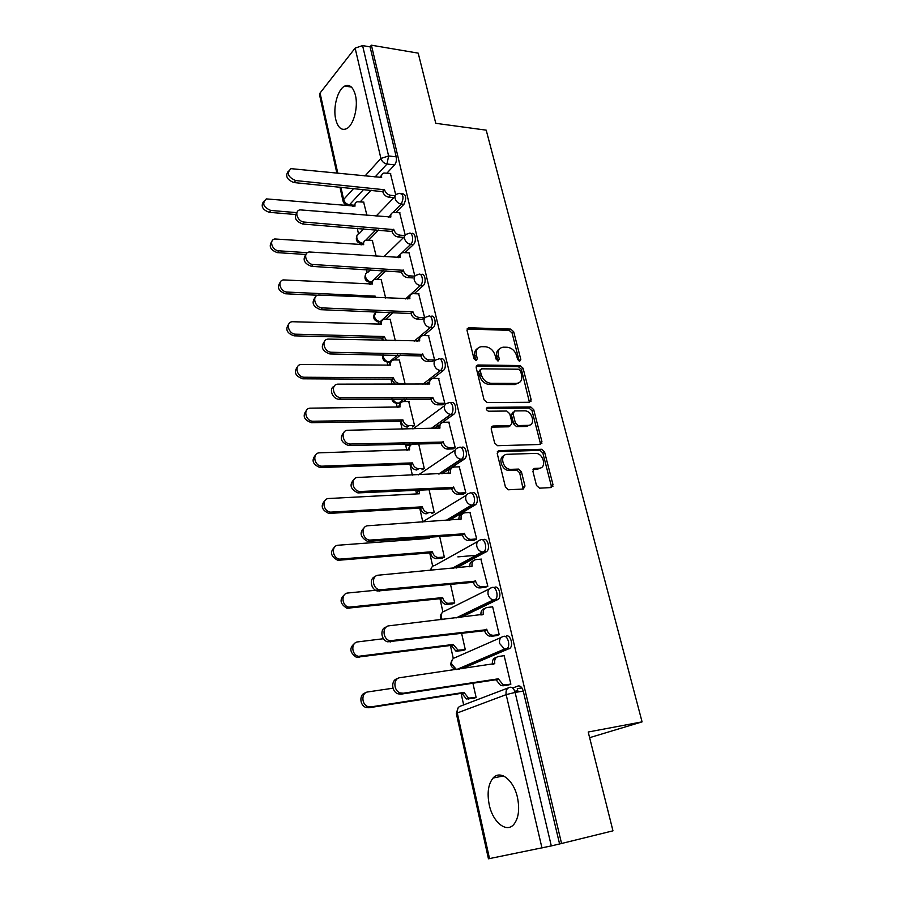 <?xml version="1.0" encoding="UTF-8"?>
<svg xmlns="http://www.w3.org/2000/svg" width="904" height="904" viewBox="0 0 904 904"><rect width="100%" height="100%" fill="white"/><g stroke="black" fill="none" stroke-linecap="round" stroke-linejoin="round"><path stroke-width="1.36" d="M519.687 361.284L520.817 359.464L513.698 331.768L510.749 329.101L468.566 327.756L467.006 330.333L473.967 358.707L476.159 360.617L477.323 358.764L476.419 355.069C475.606 350.085 477.312 347.294 481.538 346.684L485.471 346.763C490.171 347.373 493.381 350.255 495.121 355.408L496.036 359.069L498.149 360.956L499.313 359.114L498.398 355.475C497.562 350.537 499.211 347.769 503.347 347.181L507.178 347.249C511.777 347.859 514.941 350.707 516.681 355.803L517.608 359.419L519.687 361.284M519.246 361.204L512.082 333L509.144 330.344L467.006 329.022L468.566 327.756M475.786 360.572L474.815 356.289L476.419 355.069M497.754 360.899L496.782 356.673L498.398 355.475M355.441 95.293C353.215 87.089 349.633 84.015 344.718 86.083C337.644 89.383 332.819 107.542 335.723 119.351C337.915 127.735 341.565 130.843 346.639 128.662C353.566 125.34 358.447 107.135 355.441 95.293M517.461 797.464C513.698 779.892 500.183 769.519 493.075 778.039C488.228 784.107 486.951 793.034 489.245 804.82C492.77 822.165 506.455 833.431 513.879 824.346C518.625 818.188 519.811 809.227 517.461 797.464M536.49 485.471L539.564 488.171L551.372 487.55L552.977 484.634L544.57 451.943L541.756 449.265L498.951 450.621L497.223 453.514L505.449 487.064L508.229 489.787L523.303 489.03L524.987 486.058L521.416 471.786L518.602 469.086L510.319 469.357C502.319 469.006 499.426 454.158 507.336 454.305L535.97 453.367C543.711 453.559 546.92 468.238 539.179 468.204L534.546 468.396L532.908 471.289L536.49 485.471M371.397 45.2L418.202 53.144L435.773 123.317L486.205 130.153L642.077 721.867L588.21 732.014L612.968 830.832L561.565 843.488L371.397 45.2L370.075 46.861L362.583 45.595L388.607 155.963L387.002 164.019L375.002 177.071M529.507 402.269L531.123 399.568L523.066 368.21L520.094 365.544L477.843 365.001L476.171 367.668L484.047 399.817L487.064 402.54L529.507 402.269M533.71 409.648L541.925 441.66L540.321 444.463L497.539 445.706L494.635 442.971L491.166 428.858L492.906 426.021L510.364 425.694L512.048 422.902L509.743 413.727L506.782 411.026L488.476 411.218C486.036 409.907 485.742 408.619 487.595 407.365L530.784 406.969L533.71 409.648L532.027 410.755L540.219 442.723L541.925 441.66M512.737 688.012L518.026 686C520.342 685.548 522.083 687.255 523.246 691.108L515.111 692.419L551.304 845.918L488.454 858.8L456.328 713.482L457.277 712.962L489.516 858.619M352.187 205.581L352.334 206.225M357.272 228.316L358.492 233.808M360.707 243.73L360.956 244.837M366.482 269.607L367.126 272.454M369.34 282.41L369.747 284.24M378.154 321.88L378.731 324.446M381.77 338.096L382.29 340.379M397.534 355.114L389.183 362.12L387.115 362.142L387.895 365.498M390.969 379.273L392.087 384.302M404.054 398.935L398.528 403.24L396.37 403.308L397.251 407.399M400.348 421.309L402.111 429.197M405.715 445.322L406.8 450.203M409.941 464.249L412.36 475.108M415.704 490.092L416.563 493.923M419.727 508.104L422.733 521.585M426.225 537.213L426.53 538.592M429.728 552.909L432.7 566.232M439.954 598.697L442.892 611.861M450.395 645.512L453.299 658.485M461.085 693.357L463.662 704.905M561.565 843.488L551.304 845.918M370.075 46.861L396.223 156.844C396.766 160.064 396.234 162.743 394.607 164.878L386.968 173.082M371.115 190.145L360.278 201.795M336.842 173.071L319.53 94.784L320.061 93.033L355.125 48.115L362.583 45.595M405.207 235.096L399.636 212.756M376.188 256.227L372.301 240.385M414.857 276.127L409.06 252.883M385.646 298.015L381.126 279.449M422.326 319.293L424.62 317.643L418.688 293.856M395.319 340.706L390.144 319.304M432.248 361.577L434.598 360.007L428.507 335.712M404.088 384.336L405.026 383.578L399.331 359.973M442.372 404.777L444.779 403.297L438.542 378.471M412.314 426.982L414.552 425.603L408.71 401.5M452.734 448.926L455.187 447.536L448.791 422.157M421.987 469.809L424.27 468.521L418.642 443.661M463.323 494.047L465.831 492.77L459.255 466.814M431.863 513.551L434.202 512.365L429.004 489.426M474.137 540.185L476.702 539.01L469.956 512.466M441.966 558.231L444.339 557.146L439.604 536.219M485.211 587.363L487.832 586.289L480.871 559.158M452.271 603.895L454.712 602.911L450.452 584.097M496.533 635.625L499.211 634.676L492.612 606.629L492.002 606.923M462.814 650.564L465.3 649.682L461.548 633.094M508.116 685.006L510.862 684.17L504.104 655.479L503.336 655.795M506.206 636.111C510.184 633.986 513.721 645.049 510.059 648.213L461.921 668.79M494.657 587.351C498.624 585.001 502.048 596.154 498.285 599.273L460.95 617.398M483.38 539.711C487.346 537.123 490.635 548.389 486.781 551.44L456.181 568.074M472.34 493.121C476.306 490.318 479.47 501.709 475.538 504.692L449.582 520.297M461.56 447.57C465.515 444.542 468.543 456.068 464.532 458.983L441.988 473.843M451.006 403.014C454.972 399.76 457.865 411.433 453.774 414.281L442.316 422.507M438.756 425.072L433.863 428.575M412.619 443.83L411.941 444.305M440.632 359.351L440.768 359.351C444.7 356.142 447.344 367.702 443.31 370.516L433.084 378.448M427.829 382.539L425.445 384.392M406.755 398.924L403.365 401.546M430.575 316.581L430.812 316.592C434.632 313.586 437.005 324.717 433.152 327.621L423.637 335.576M417.625 340.605L416.88 341.226M400.223 355.159L394.551 359.905M420.733 274.714L421.049 274.726C424.767 271.923 426.903 282.658 423.208 285.63L414.269 293.653M393.263 312.468L385.805 319.146M411.083 233.718L411.501 233.74C415.106 231.141 417.004 241.492 413.467 244.532L405.026 252.611M386.031 270.771L377.171 279.234M401.625 193.558L402.144 193.614C406.178 194.405 406.777 197.965 403.941 204.293L395.929 212.429M378.618 230.011L368.662 240.125M507.912 648.97L507.686 648.01M496.296 599.894L496.047 598.832M484.962 551.926L484.691 550.785M642.077 721.867L589.634 737.664M521.89 687.921L517.291 688.645L518.071 691.944M395.749 194.925L390.404 173.455M366.922 215.321L363.634 202.112M473.594 698.284L476.137 697.515L472.905 683.232M514.964 691.865L517.947 691.39M408.551 445.276L410.472 445.344M398.992 403.24L399.76 403.591M370.448 269.844L368.154 272.081C365.996 272.68 365.114 274.24 365.51 276.748C366.482 279.811 368.459 281.573 371.454 282.037L369.16 282.297M559.565 843.884L523.246 691.108M499.55 348.91C496.929 350.356 496.013 352.944 496.782 356.673M477.594 348.492C474.995 349.995 474.069 352.594 474.815 356.289M529.416 402.269L521.416 369.386L518.455 366.73L476.193 366.21M520.602 371.081L518.512 369.216L481.425 368.809L480.25 370.674L481.222 374.595C482.985 379.861 486.239 382.765 491.008 383.307L516.376 383.398C520.727 382.889 522.456 380.064 521.585 374.923L520.602 371.081M480.261 369.679L478.645 371.883L480.25 370.674M518.647 382.946L514.726 384.562L489.38 384.482C484.623 383.94 481.369 381.047 479.606 375.793L478.645 371.883M540.14 444.463L540.219 442.723M492.906 426.021L491.256 427.129L508.692 426.801L510.274 425.75M486.329 408.506L529.032 408.088L530.716 406.969M528.151 425.355C536.072 425.547 532.479 410.71 524.682 410.823L514.704 410.936L513.043 413.682L515.348 422.846L518.252 425.547L528.151 425.355L526.467 426.462L529.676 425.095M513.122 412.009L511.381 414.812L513.043 413.682M526.467 426.462L516.579 426.643L513.675 423.953L511.381 414.812M532.027 410.755L529.032 408.088M540.456 467.978L537.451 469.232L533.021 469.425M504.093 455.672C497.765 457.526 501.607 470.148 508.613 470.408L511.065 469.379M523.1 489.041L519.698 472.826L516.896 470.125L509.37 470.43M551.09 487.561L551.225 485.629L542.852 452.994L540.038 450.328L497.336 451.695M363.928 202.134L357.272 201.773C355.396 202.417 354.65 203.863 355.035 206.101L266.33 198.903C261.764 203.343 263.256 207.197 270.804 210.451L296.602 212.621M295.292 214.485L269.245 212.327C262.375 209.751 260.544 206.067 263.742 201.276M353.272 206.304L355.125 203.739M390.709 173.489L383.906 173.014C381.996 173.647 381.262 175.105 381.669 177.41L290.986 168.652C286.353 173.127 287.913 177.105 295.664 180.551L384.539 189.761C385.556 192.857 387.59 194.699 390.641 195.298L388.833 197.185C385.782 196.597 383.759 194.755 382.742 191.659L293.992 182.563C286.896 179.772 285.009 175.964 288.342 171.116M393.861 197.671L388.833 197.185M379.793 177.579L381.703 175.071M395.251 195.739L390.641 195.298M384.449 189.377L382.652 191.275M372.606 240.407L366.154 240.114C364.097 240.735 363.272 242.249 363.668 244.656L274.771 238.972C268.601 240.181 272.296 250.702 278.952 250.826L307.439 252.691M305.857 254.476L277.358 252.634C270.352 250.046 268.533 246.283 271.912 241.334M361.849 244.894L363.826 242.046M373.781 297.472L375.194 296.139L375.612 297.552M381.443 279.46L375.228 279.234C372.99 279.811 372.075 281.404 372.482 284.003L283.415 279.912C276.793 280.839 280.319 292.071 287.269 292.071L375.194 296.139M317.733 295.246L285.641 293.789C278.477 291.201 276.692 287.348 280.274 282.24M370.617 284.285L372.708 281.121M399.952 212.79L393.364 212.383C391.285 212.982 390.449 214.519 390.878 217.005L300.004 209.864C293.698 210.994 297.563 221.853 304.377 222.079L393.816 229.605C394.845 232.769 396.901 234.622 399.963 235.164L398.122 236.984C395.048 236.441 393.003 234.588 391.974 231.447L302.671 224.011C295.427 221.22 293.563 217.31 297.066 212.304M403.433 237.39L398.122 236.984M388.935 217.209L390.98 214.406M404.902 235.537L399.963 235.164M393.726 229.22L391.884 231.051M409.399 252.905L403.037 252.578C400.754 253.143 399.839 254.758 400.291 257.425L309.236 251.979C302.456 252.837 306.173 264.409 313.281 264.51L403.286 270.307C404.325 273.517 406.393 275.381 409.489 275.867L407.602 277.618C404.506 277.121 402.449 275.279 401.399 272.07L311.53 266.364C304.139 263.561 302.298 259.561 305.993 254.386M412.958 277.912L407.602 277.618M398.28 257.685L400.461 254.555M414.823 276.172L409.489 275.867M403.184 269.912L401.308 271.675M383.296 340.412L382.448 338.107L384.245 336.537L386.392 340.48M390.471 319.315L384.505 319.157C382.064 319.688 381.047 321.349 381.465 324.152L292.274 321.722C285.178 322.344 288.512 334.322 295.766 334.197L384.245 336.537M382.448 338.107L294.094 335.836C286.771 333.214 285.02 329.271 288.828 323.994M379.556 324.468L381.793 320.988M395.24 384.302L391.737 379.669L393.568 378.177C394.596 381.42 396.641 383.217 399.704 383.545L405.026 383.567M399.681 359.984L393.974 359.916C391.33 360.38 390.223 362.12 390.652 365.126L301.337 364.47C293.777 364.707 296.862 377.51 304.445 377.239L393.477 377.782M391.647 379.273L302.738 378.799C295.235 376.143 293.517 372.086 297.586 366.651M388.686 365.498L391.07 361.668M409.184 425.671L407.218 427.072C404.178 426.756 402.144 424.97 401.127 421.705L403.003 420.292C404.02 423.558 406.054 425.355 409.105 425.671L414.541 425.581M409.094 401.5L403.659 401.534C400.8 401.918 399.579 403.738 400.02 406.969L310.614 408.156C302.625 407.986 305.349 421.569 313.259 421.23L402.913 419.885M401.037 421.298L311.507 422.699C303.857 419.953 302.207 415.783 306.569 410.224M398.02 407.399L400.574 403.195L398.574 403.207C396.008 403.037 394.087 401.625 392.811 398.98M419.038 293.879L412.936 293.642C410.45 294.15 409.433 295.845 409.896 298.716L318.694 295.043C311.439 295.574 314.965 307.936 322.389 307.891L412.947 311.869C414.021 315.146 416.1 317.01 419.219 317.44L417.275 319.112C414.179 318.683 412.088 316.829 411.026 313.552L320.592 309.665C313.033 306.829 311.213 302.738 315.157 297.393M422.688 319.304L417.275 319.112M407.828 299.021L410.145 295.551M424.62 317.643L419.219 317.44M412.857 311.462L410.936 313.146M428.88 335.723L423.049 335.576C420.349 336.028 419.23 337.791 419.705 340.898L328.389 339.079C320.649 339.237 323.937 352.447 331.7 352.255L422.823 354.334C423.908 357.668 426.021 359.532 429.151 359.916L427.174 361.498C424.044 361.125 421.942 359.272 420.868 355.927L329.87 353.939C322.118 351.068 320.332 346.876 324.536 341.35M432.62 361.577L427.174 361.498M417.591 341.249L420.066 337.418M434.587 359.995L429.151 359.916M422.733 353.916L420.767 355.521M438.937 378.471L433.389 378.437C430.462 378.799 429.253 380.652 429.728 383.985L338.311 384.143C330.141 383.872 333.056 397.896 341.158 397.636L432.926 397.715C433.999 401.082 436.101 402.947 439.208 403.308L437.186 404.811C434.078 404.45 431.988 402.585 430.914 399.229L339.271 399.218C332.649 399.523 328.378 388.675 334.152 386.279M442.779 404.777L437.276 404.811M427.569 384.403L430.214 380.177M444.768 403.274L439.299 403.308M432.824 397.297L430.812 398.811M418.88 468.69L416.541 470.001C413.614 469.583 411.682 467.797 410.721 464.645L412.631 463.311C413.591 466.475 415.535 468.272 418.473 468.69L424.258 468.475M418.688 443.887L413.32 444.033C410.382 444.452 409.139 446.339 409.591 449.706L319.7 452.825C311.891 452.701 314.016 466.102 321.847 466.181L412.54 462.893M410.631 464.227L320.072 467.571C312.547 464.441 311.123 460.159 315.778 454.746M407.557 450.181L410.28 445.593M449.209 422.157L443.728 422.247C440.734 422.631 439.48 424.564 439.977 428.021L348.063 430.259C340.062 430.033 342.379 443.864 350.413 444.045L443.242 442.056C444.259 445.322 446.26 447.186 449.254 447.661L447.186 449.073C444.192 448.61 442.192 446.745 441.186 443.491L348.481 445.536C340.718 442.18 339.226 437.751 344.028 432.248M453.175 448.915L447.604 449.073M437.785 428.496L440.598 423.863M455.175 447.503L449.672 447.661M443.141 441.627L441.084 443.062M428.767 512.636L426.066 513.856C423.264 513.336 421.422 511.551 420.518 508.489L422.473 507.246C423.377 510.319 425.23 512.105 428.044 512.624L434.191 512.297M419.614 489.9L419.456 493.765L328.909 498.499C321.338 498.522 322.965 511.63 330.649 512.139L422.383 506.816M420.416 508.059L328.819 513.427C321.451 509.901 320.253 505.505 325.214 500.251M417.298 493.878L418.462 489.957M459.718 466.792L454.203 467.018C451.186 467.481 449.932 469.492 450.452 473.041L357.961 477.436C350.198 477.38 352.006 490.928 359.882 491.516L453.785 487.392C454.746 490.556 456.656 492.42 459.526 492.985L457.413 494.307C454.542 493.742 452.633 491.889 451.684 488.725L357.916 492.906C350.289 489.154 349.034 484.6 354.153 479.256M463.797 494.025L458.158 494.318M448.214 473.583C448.068 470.916 449.073 469.232 451.232 468.521M465.809 492.714L460.272 493.008M453.684 486.951L451.582 488.284M442.474 558.186L435.807 558.638C433.14 558.039 431.377 556.254 430.53 553.293L432.53 552.141C433.378 555.112 435.14 556.898 437.818 557.497L444.327 557.067M429.208 536.999L429.445 538.366L338.333 545.214C330.977 545.372 332.163 558.22 339.655 559.124L432.428 551.7M477.674 555.169L457.865 556.875M430.428 552.852L337.791 560.31C330.57 556.378 329.61 551.858 334.909 546.784M427.253 538.535L427.219 537.145M470.453 512.432L464.905 512.783C461.876 513.336 460.633 515.438 461.153 519.077L368.097 525.732C360.56 525.823 361.905 539.1 369.6 540.106L464.566 533.744C465.47 536.818 467.3 538.671 470.035 539.315L471.12 539.36L467.876 540.547C465.131 539.903 463.311 538.049 462.419 534.987L367.578 541.383C360.12 537.213 359.103 532.535 364.549 527.371M474.679 540.14L468.95 540.592M458.893 519.676C458.667 516.726 459.74 514.884 462.113 514.161M476.69 538.931L471.12 539.36M464.464 533.292L462.306 534.535M452.87 603.838L445.774 604.392C443.231 603.714 441.559 601.94 440.756 599.069L442.802 598.019C443.604 600.9 445.276 602.674 447.83 603.352L454.689 602.821M379.68 589.86L347.972 592.99C340.819 593.295 341.599 605.895 348.887 607.172L442.7 597.578M440.655 598.629L346.978 608.256C339.927 603.883 339.215 599.262 344.842 594.369M481.436 559.113L475.854 559.599C472.815 560.243 471.56 562.424 472.103 566.153L378.482 575.17C371.148 575.43 372.075 588.459 379.567 589.837L475.594 581.159C476.453 584.131 478.182 585.984 480.804 586.707L482.216 586.786L479.99 587.905L478.578 587.826C475.967 587.103 474.238 585.261 473.391 582.289L377.499 591.001C370.708 589.77 368.922 578.21 375.239 576.616M485.821 587.306L479.99 587.905M469.82 566.819C469.504 563.565 470.656 561.565 473.267 560.83M487.81 586.21L482.216 586.786M475.493 580.696L473.289 581.826M463.526 650.473L455.966 651.162L451.107 645.411L453.209 644.462L458.079 650.225L465.277 649.58M383.488 638.721L357.837 641.885C350.876 642.337 351.294 654.699 358.357 656.327L453.209 644.462M451.107 645.411L356.402 657.298C349.52 652.485 349.068 647.739 355.046 643.049M492.669 606.844L487.053 607.477C484.002 608.211 482.747 610.482 483.312 614.302L389.104 625.805C381.974 626.223 382.528 639.026 389.793 640.766L486.883 629.659C487.685 632.54 489.335 634.382 491.821 635.173L493.561 635.286L489.55 636.19C487.064 635.399 485.425 633.568 484.623 630.687L387.68 641.806C380.866 640.201 379.725 628.359 386.2 627.048M497.268 635.535L491.279 636.303M480.996 615.059C480.589 611.454 481.821 609.296 484.691 608.573M499.189 634.563L493.561 635.286M486.77 629.184L484.51 630.212M474.521 698.137L466.407 698.961L461.797 693.255L463.944 692.396L468.566 698.137L476.114 697.391M514.76 691.232L517.789 690.746M393.003 688.204L367.928 691.922C361.148 692.52 361.25 704.679 368.086 706.634L370.945 706.894L463.944 692.396M517.902 691.21L514.907 691.684M461.797 693.255L368.934 707.753L366.075 707.482C359.476 705.606 359.057 693.933 365.521 692.882M504.149 655.682L498.511 656.473C495.437 657.287 494.194 659.66 494.77 663.581L399.986 677.684C393.048 678.26 393.274 690.859 400.314 692.927L403.252 693.221L498.319 678.814L503.121 684.769L505.166 684.927L500.793 685.673L496.002 679.729L401.071 694.148L398.133 693.854C391.296 691.854 390.81 679.684 397.477 678.701M509.065 684.859L502.839 685.831M492.454 664.406C491.934 660.553 493.188 658.236 496.217 657.434L496.545 657.287M510.828 684.045L505.166 684.927M498.319 678.814L496.002 679.729M519.178 360.651L520.817 359.464M475.719 359.973L477.323 358.764M497.697 360.323L499.313 359.114M541.993 848.042L506.161 694.634L457.277 712.962C456.757 709.131 458.012 706.792 461.029 705.911L508.285 687.899M394.607 164.878L387.002 164.019C383.951 163.387 381.917 161.522 380.9 158.449L355.125 48.115M363.645 189.411L349.486 204.79L347.181 205.174M353.611 205.163L349.486 204.79C346.526 204.236 344.571 202.485 343.633 199.524L353.69 188.427M364.956 176.02L380.9 158.449L388.607 155.963L396.223 156.844M320.061 93.033L337.791 173.172M340.898 187.173L343.633 199.524L343.034 201.095C343.904 203.92 345.87 205.321 348.91 205.276L353.407 205.683M509.212 648.789L506.353 649.185L459.142 669.197M456.463 669.502L451.751 664.248C451.243 660.53 452.486 658.281 455.48 657.49L501.223 637.41M497.595 599.747L494.748 600.064L458.17 617.726M442.192 619.602L441.333 617.432C440.847 613.805 442.079 611.635 445.062 610.934L489.245 588.933M486.25 551.824L483.414 552.061L453.401 568.322M430.982 570.379C431.072 567.475 432.361 565.802 434.858 565.384L477.594 541.575M475.154 504.974L472.34 505.133L446.813 520.478M422.145 522.128L466.272 495.29M464.306 459.153L461.503 459.255L439.231 473.967M418.518 474.849L455.254 450.022M453.684 414.348L450.904 414.382L431.118 428.632M409.907 443.898L407.986 445.288L405.839 445.333M410.597 445.209L407.794 445.288L404.461 444.045M412.936 428.982L444.553 405.738M443.31 370.516L440.542 370.482L422.71 384.381M433.152 327.621L430.394 327.531L414.156 341.17M390.404 362.007L389.341 361.995C386.313 361.634 384.302 359.86 383.296 356.684L383.206 354.865M423.208 285.63L420.473 285.494L405.546 298.919M390.584 312.366L380.03 321.824L378.041 321.813M380.765 321.621L380.301 321.609C377.296 321.202 375.296 319.428 374.312 316.31L376.041 311.801M413.467 244.532L410.755 244.34L401.466 253.244M400.969 253.719L399.602 255.03M399.105 255.516L396.924 257.595M383.364 270.612L373.68 279.901M373.182 280.376L371.939 281.573M403.941 204.293L401.24 204.044L392.935 212.496M389.104 216.406L388.358 217.163M375.962 229.797L365.724 240.227M399.432 193.343C403.466 194.145 404.065 197.705 401.24 204.044C398.167 203.457 396.121 201.592 395.093 198.462C394.664 196.032 395.466 194.518 397.489 193.908L399.432 193.343M362.142 243.73L360.459 243.56M362.425 243.21C359.6 242.566 357.747 240.814 356.877 237.978C356.492 235.639 357.283 234.159 359.261 233.526L363.792 228.836M408.777 233.537C412.371 230.915 414.281 241.289 410.755 244.34C407.67 243.797 405.602 241.933 404.563 238.746C404.111 236.136 404.992 234.543 407.207 233.966L408.777 233.537M418.315 274.567C422.021 271.765 424.157 282.511 420.473 285.494C417.365 285.009 415.286 283.144 414.224 279.89C413.761 277.076 414.733 275.404 417.151 274.884L418.315 274.567M428.055 316.49C431.875 313.485 434.248 324.626 430.394 327.531C427.276 327.101 425.174 325.237 424.089 321.914C423.614 318.886 424.688 317.134 427.321 316.671L428.055 316.49M438.011 359.317C441.932 356.097 444.565 367.668 440.542 370.482C437.4 370.12 435.276 368.244 434.18 364.866C433.694 361.6 434.869 359.769 437.717 359.385L438.011 359.317M448.226 403.037C452.181 399.771 455.074 411.467 450.994 414.314L450.7 414.382C447.627 413.976 445.559 412.1 444.486 408.744C443.988 405.297 445.231 403.399 448.226 403.037M458.757 447.649C462.724 444.621 465.741 456.158 461.741 459.085L460.972 459.243C458.012 458.735 456.034 456.859 455.028 453.616C454.509 450.079 455.752 448.09 458.757 447.649M469.538 493.279C473.493 490.465 476.645 501.867 472.724 504.861L471.47 505.11C468.645 504.511 466.746 502.635 465.797 499.483C465.266 495.867 466.509 493.799 469.538 493.279M480.555 539.925C484.51 537.349 487.798 548.626 483.956 551.677L482.227 552.005C479.515 551.327 477.719 549.462 476.815 546.4C476.272 542.694 477.515 540.535 480.555 539.925M491.821 587.645C495.776 585.295 499.189 596.471 495.437 599.578L493.234 599.973C490.657 599.216 488.94 597.363 488.092 594.403C487.527 590.594 488.77 588.346 491.821 587.645M503.347 636.484C507.313 634.348 510.85 645.433 507.189 648.609L504.511 649.049L499.629 643.512C499.042 639.614 500.285 637.264 503.347 636.484M456.667 669.548L504.511 649.049L510.059 648.213M509.901 687.277C512.218 686.825 513.947 688.532 515.111 692.419L506.161 694.634C505.551 690.622 506.805 688.17 509.901 687.277M467.176 329.022L468.747 327.756M509.144 330.344L510.749 329.101M512.082 333L513.698 331.768M476.295 366.21L477.9 365.001M518.455 366.73L520.094 365.544M521.416 369.386L523.066 368.21M529.439 400.698L531.123 399.568M479.606 375.793L481.222 374.595M489.38 384.482L491.008 383.307M514.715 384.562L516.365 383.398L514.726 384.562M508.692 426.801L510.364 425.694M486.42 408.19L487.595 407.365M513.675 423.953L515.348 422.846M516.715 426.643L518.387 425.547M533.111 469.266L534.546 468.396M537.451 469.232L539.179 468.204M516.613 470.114L518.331 469.074M519.698 472.826L521.416 471.786M523.258 487.075L524.987 486.058M497.358 451.638L498.951 450.621M539.835 450.328L541.552 449.265M542.852 452.994L544.57 451.943M551.225 485.629L552.977 484.634M269.245 212.327L270.804 210.451M384.539 189.761L382.742 191.659M295.664 180.551L293.992 182.563M277.358 252.634L278.952 250.826M374.245 297.495L375.284 296.523M285.641 293.789L287.269 292.071M393.816 229.605L391.974 231.447M304.377 222.079L302.671 224.011M403.286 270.307L401.399 272.07M313.281 264.51L311.53 266.364M382.539 338.503L384.336 336.932M294.094 335.836L295.766 334.197M391.737 379.669L393.568 378.177M398.743 384.313L399.704 383.545M302.738 378.799L304.445 377.239M401.127 421.705L403.003 420.292M311.575 422.699L313.315 421.23M412.947 311.869L411.026 313.552M322.389 307.891L320.592 309.665M422.823 354.334L420.868 355.927M331.7 352.255L329.87 353.939M432.926 397.715L430.914 399.229M341.215 397.636L339.339 399.218M410.721 464.645L412.631 463.311M408.981 450.135L409.591 449.706M320.604 467.571L322.389 466.193M439.977 428.021L439.355 428.462M443.242 442.056L441.186 443.491M350.967 444.056L349.034 445.548M420.518 508.489L422.473 507.246M418.642 493.81L419.366 493.347M329.836 513.449L331.666 512.172M450.452 473.041L449.717 473.515M453.785 487.392L451.684 488.725M360.933 491.561L358.956 492.951M430.53 553.293L432.53 552.141M436.869 558.672L438.881 557.531M428.496 538.434L429.343 537.936M339.282 560.378L341.147 559.192M461.153 519.077L460.294 519.585M464.566 533.744L462.419 534.987M371.137 540.185L369.114 541.473M440.756 599.069L442.802 598.019M447.152 604.46L449.209 603.42M348.944 608.369L350.854 607.296M472.103 566.153L471.052 566.706M475.594 581.159L473.391 582.289M381.578 589.984L379.51 591.148M451.209 645.874L453.311 644.914M457.661 651.264L459.774 650.326M358.82 657.479L360.786 656.519M483.312 614.302L481.956 614.946M486.883 629.659L484.623 630.687M392.279 640.97L390.155 642.021M461.899 693.718L464.046 692.871M468.419 699.108L470.577 698.272M368.934 707.753L370.945 706.894M494.77 663.581L492.94 664.338M498.432 679.299L496.115 680.215M403.252 693.221L401.071 694.148M351.396 87.066L344.718 86.083M503.483 775.926L493.075 778.039M357.001 235.481C355.261 240.272 356.99 242.995 362.176 243.662M376.064 216.112L395.025 196.462M371.216 282.353L371.069 282.342C365.645 281.822 363.837 279.076 365.668 274.104M380.539 321.847L380.03 321.824C374.425 321.372 372.584 318.592 374.505 313.496M390.223 362.131L389.183 362.12C384.121 362.063 382.019 359.634 382.867 354.865M400.483 403.229L398.528 403.24C394.991 403.636 392.72 402.212 391.714 398.992M453.774 414.281L450.7 414.382L430.914 428.632M464.532 458.983L460.972 459.243L438.666 473.99M475.538 504.692L471.47 505.11L445.808 520.546M486.781 551.44L482.227 552.005L451.898 568.458M498.285 599.273L493.234 599.973L456 617.986M383.884 256.736L404.495 236.611M409.715 443.909L407.794 445.288L402.935 444.09M431.705 567.384L430.214 570.447M442.011 612.867C440.158 614.98 439.83 617.262 441.05 619.726M452.554 659.332C449.378 664.35 450.667 667.74 456.396 669.491M458.215 707.674L456.328 713.482M339.938 187.083L343.034 201.095M476.238 366.21L477.843 365.001M516.579 426.643L518.252 425.547M529.111 408.088L530.784 406.969M508.613 470.408L510.319 469.357M516.896 470.125L518.602 469.086M540.038 450.328L541.756 449.265M407.218 427.072L409.105 425.671M311.507 422.699L313.259 421.23M531.055 401.229L530.704 399.851M439.208 403.308L437.186 404.811M341.158 397.636L339.271 399.218M416.541 470.001L418.473 468.69M320.072 467.571L321.847 466.181M541.88 443.356L541.507 441.92M449.254 447.661L447.186 449.073M350.413 444.045L348.481 445.536M426.066 513.856L428.044 512.624M328.819 513.427L330.649 512.139M552.92 486.375L552.536 484.883M459.526 492.985L457.413 494.307M359.882 491.516L357.916 492.906M435.807 558.638L437.818 557.497M337.791 560.31L339.655 559.124M470.035 539.315L467.876 540.547M369.6 540.106L367.578 541.383M445.774 604.392L447.83 603.352M346.978 608.256L348.887 607.172M480.804 586.707L478.578 587.826M379.567 589.837L377.499 591.001M455.966 651.162L458.079 650.225M356.402 657.298L358.357 656.327M491.821 635.173L489.55 636.19M389.793 640.766L387.68 641.806M466.407 698.961L468.566 698.137M366.075 707.482L368.086 706.634M503.121 684.769L500.793 685.673M400.314 692.927L398.133 693.854"/></g></svg>
